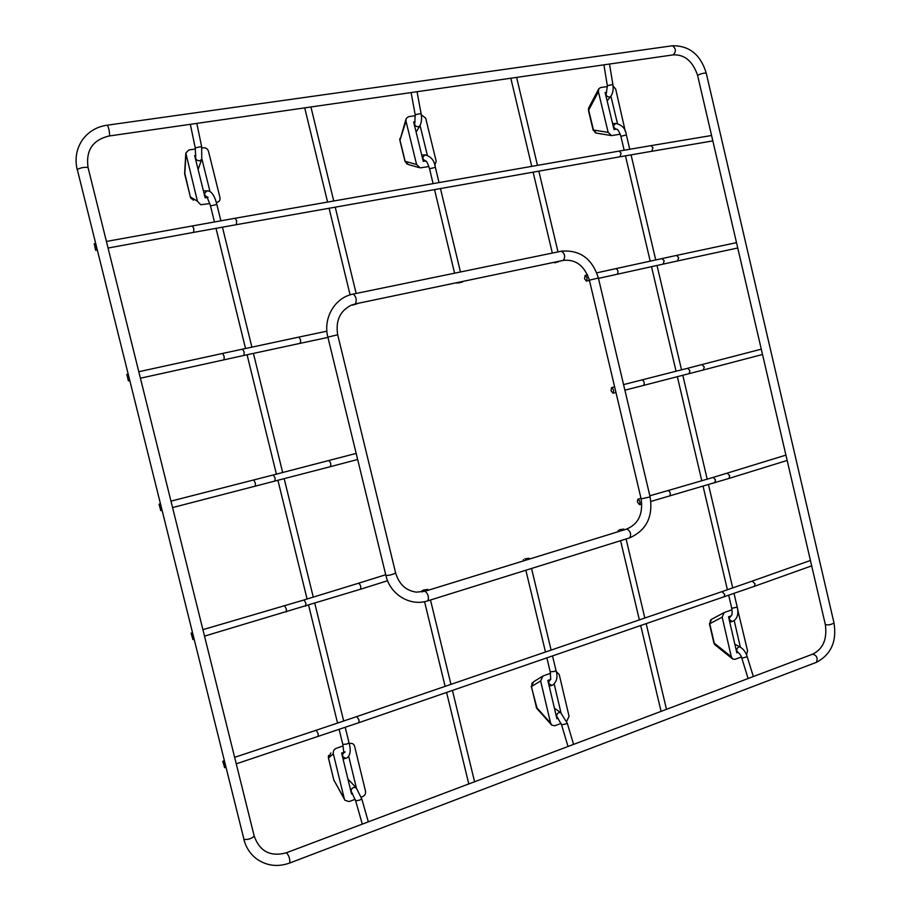 <?xml version="1.0" encoding="UTF-8"?>
<svg xmlns="http://www.w3.org/2000/svg" width="911" height="911" viewBox="0 0 911 911"><rect width="100%" height="100%" fill="white"/><g stroke="black" fill="none" stroke-linecap="round" stroke-linejoin="round"><path stroke-width="1.37" d="M349.255 743.775L349.904 743.547C352.272 743.012 353.844 743.934 354.618 746.325L365.482 791.09C365.892 793.595 364.992 795.405 362.772 796.521L361.223 797.091M333.346 753.796L328.484 758.066L333.87 780.089L344.312 798.856L333.346 753.796C332.936 751.347 333.802 749.559 335.965 748.421L343.14 745.904M344.312 798.856L344.905 800.222L349.061 801.578L355.188 799.311M342.832 744.515L343.811 752.292L341.602 753.067L351.555 794.028L352.603 793.64M344.836 751.928L344.256 752.144M348.719 756.437L356.372 787.924M330.932 752.907L328.404 757.781M328.427 757.998L333.779 779.873L344.586 799.664M95.404 246.414L94.22 243.658L95.655 250.309L95.404 246.414M243.966 355.427L299.981 343.379C301.142 341.01 300.698 338.938 298.637 337.138L222.637 353.422L224.106 356.281L224.106 359.799L244 355.427L244.114 351.908L242.451 349.107M128.155 377.302L128.383 380.866L126.834 374.33L128.155 377.302M356.679 303.944L352.591 305.117L356.679 303.944M722.172 617.146L731.305 656.785L714.258 643.177L709.76 623.762L722.172 617.146L724.188 612.534L732.045 609.778M741.395 656.979L735.006 659.325L732.774 659.063L731.305 656.785M737.694 609.698L747.567 650.818L746.53 654.815M738.183 652.356L736.84 652.845L728.538 616.804L731.066 615.916M740.336 647.152L734.22 620.573M710.66 619.856L709.76 623.762L711.491 619.366L723.516 612.898M732.364 658.733L715.363 645.147L713.848 642.824L709.396 623.591M224.448 765.001L224.675 767.7L222.751 761.266L224.448 765.001M524.85 558.853L529.097 558.249L524.85 558.853M216.328 202.458L217.046 202.344C219.414 201.638 220.382 200.021 219.95 197.482L208.505 151.374C207.685 148.88 206.023 147.673 203.506 147.764L201.9 148.003M195.455 148.983L188.85 149.985L185.81 153.059L197.436 201.251L190.376 196.947L184.762 174.274L185.901 154.824M209.86 203.552L200.762 204.724L197.436 201.251M207.218 197.471L205.146 197.824L194.669 155.622L195.865 155.439M209.986 191.561L201.878 158.901M193.417 200.238L190.422 197.163M190.353 197.015L184.671 172.737M556.245 671.578L559.195 674.425L569.079 716.342L566.653 721.375M540.633 680.95L531.466 686.564L536.363 707.209L550.608 723.129L540.633 680.95L542.945 675.973L550.54 673.309M550.608 723.129L551.724 725.133L554.776 725.76L561.108 723.425M552.499 685.163L551.964 685.334C548.171 684.013 547.762 682.054 550.722 679.458L547.853 680.437L556.906 718.779L558.181 718.312M554.207 684.127L560.982 712.869M541.84 676.657L533.539 681.815L531.466 686.564L532.172 682.76M531.261 686.427L537.251 708.917M274.917 481.202L275.088 477.956L273.334 474.938L356.178 453.393M328.62 460.579L328.689 460.567C330.773 462.264 331.297 464.314 330.26 466.705L172.566 507.575M160.518 507.381L160.746 510.627L159.072 504.17L160.518 507.381M663.197 264.053L664.153 260.797L662.001 258.519M584.532 278.664L586.331 281.078C587.538 278.88 587.139 277.001 585.147 275.418L584.532 278.664M669.619 496.005L669.824 495.971C670.838 493.591 670.268 491.769 668.127 490.528L713.336 477.375L715.568 480.006L714.611 482.819M637.381 501.972L637.825 499.228C639.909 500.503 640.479 502.337 639.533 504.717L637.381 501.972M689.023 373.726L689.934 370.709L687.737 368.249L623.568 384.601M687.703 368.26L701.891 364.582L704.271 366.974L703.349 369.98L643.61 385.387C644.76 383.098 644.282 381.265 642.175 379.876M611.03 390.637L613.001 393.21C614.094 390.921 613.604 389.065 611.566 387.642L611.03 390.637M423.74 589.998L427.931 589.406L421.93 590.829L423.74 589.998M608.161 132.38L598.402 91.738L588.688 110.129L593.46 130.034L608.161 132.38L611.6 135.602L620.254 134.19M625.367 131.651L615.699 89.096L613.069 85.987M598.402 91.738L598.823 88.709L600.577 87.57L607.443 86.534M606.68 92.341L605.155 92.58L614.014 129.533L616.314 129.146C613.126 127.699 612.932 125.809 615.734 123.463L616.121 123.429M610.905 96.167L617.464 123.543M595.578 132.96L593.46 130.034L596.489 133.143M598.538 89.244L588.905 107.544L588.46 110.516L593.186 130.284M619.457 529.712L623.75 529.097L619.457 529.712M558.807 261.628L554.628 262.835L558.807 261.628M286.339 611.93L286.339 608.992L284.585 605.678L304.103 599.95L305.868 603.207L305.629 606.179M192.665 636.595L191.094 633.122L192.893 639.556L192.665 636.595M434.809 165.301L436.175 161.224L425.688 118.157L421.269 114.752M415.336 115.651L408.527 116.688L406.181 118.51L405.999 121.163L416.578 164.504L405.144 161.304L399.986 140.1L405.999 121.163M428.899 166.531L420.187 167.897L416.578 164.504M425.699 154.893L425.073 154.916C421.941 157.432 422.203 159.448 425.858 160.951L423.262 161.384L413.662 121.994L415.109 121.767M427.316 155.189L420.073 125.479M408.379 164.549L405.144 161.304L406.932 164.06M405.019 161.463L399.895 140.396L405.953 119.227M458.688 283.014L462.822 281.829L458.688 283.014M607.136 100.87L610.598 96.566L609.516 97.113C606.601 96.623 605.564 95.177 606.419 92.774L607.33 85.645L612.887 84.575L609.516 64.032M624.149 150.213L620.892 136.331L626.381 134.908M728.709 595.338L731.749 608.286L737.227 607.125M734.858 644.248L740.051 646.992L738.707 646.992C736.441 648.655 736.099 650.329 737.705 652.025C740.096 654.109 741.474 656.182 741.85 658.22L747.214 656.717M731.772 608.4C732.41 613.069 732.148 615.585 730.986 615.961C728.515 618.432 729.016 620.243 732.467 621.393L732.797 621.279M619.127 151.089L651.023 145.635L652.948 147.776L651.718 151.294L620.015 156.783L621.063 153.264L619.241 151.067L235.163 218.241L236.632 220.838L236.37 224.675L193.747 232.351L193.758 228.513L192.38 225.871M326.901 331.171L298.546 337.161M234.639 757.326L316.276 730.223L318.167 733.788L318.167 736.487M316.356 730.201L356.85 716.558L358.98 719.986L358.9 722.674L236.256 763.828M356.953 716.524L722.059 591.603L724.723 594.359L724.006 596.956M722.218 591.558L752.213 581.116L755.037 583.769L754.399 586.308L358.9 722.674M565.731 723.994L561.575 724.814L557.555 717.731C556.029 715.864 556.462 714.144 558.864 712.55L560.72 712.675L567.257 723.197L565.731 723.994M567.246 723.118L573.566 744.389M555.983 670.428L554.514 671.43L550.221 671.806L546.896 657.936M199.35 146.967L195.239 147.912L195.671 156.646C195.307 159.254 196.639 160.643 199.668 160.803L201.73 159.323L201.673 146.773L199.35 146.967M201.855 158.992L198.108 169.469M208.22 190.923L207.07 190.889C203.529 193.576 203.859 195.717 208.061 197.323L207.23 197.402L210.487 205.818M216.875 204.497L210.498 205.875L214.438 221.908M349.004 742.716L347 744.036L342.809 744.424L339.12 729.426M359.743 800.074L355.677 800.894L351.805 792.57C350.541 790.554 351.145 788.824 353.593 787.377L356.212 787.776L361.804 798.981L359.743 800.074M356.395 787.958L347.945 779.133M345.235 727.354L349.027 742.818C351.145 750.322 350.393 755.39 346.795 758.032L345.793 758.339C341.682 756.654 341.454 754.502 345.11 751.905L343.811 752.292M273.334 474.938L253.714 479.96L255.319 483.035L255.342 486.258M617.248 274.2L617.316 274.188C618.489 271.899 618.079 270.032 616.087 268.586L676.531 255.41L678.684 257.676L677.602 260.933L598.47 278.379M355.472 303.864C356.918 299.981 356.19 296.713 353.274 294.048C334.918 297.373 322.801 318.133 327.858 337.116L337.696 334.792C335.43 320.706 340.008 310.81 351.395 305.117L355.472 303.864M337.708 334.827L395.659 573.076C392.072 574.75 388.815 575.536 385.888 575.422L327.869 337.15M589.383 280.144C584.407 265.625 575.672 259.054 563.214 260.409L563.408 260.364C565.526 256.583 564.877 253.52 561.461 251.185L561.37 251.197M424.993 591.25L627.087 528.949C630.583 531.409 631.448 534.37 629.66 537.854C646.389 530.339 653.21 516.696 650.112 496.928L641.128 498.875L589.394 280.178L598.379 277.992C592.218 258.622 579.92 249.694 561.461 251.185L353.274 294.048M598.368 277.946L650.09 496.814M395.636 572.973L395.659 573.076C399.098 584.327 405.999 590.681 416.361 592.15L425.198 591.25C428.193 594.109 429.092 597.297 427.885 600.804L629.49 537.911M289.664 863.036L289.823 862.968C290.005 858.549 288.844 855.144 286.361 852.787C270.487 857.046 259.772 851.489 254.215 836.116L254.18 835.956M106.769 125.251L106.917 125.228C108.568 125.126 110.618 136.445 108.864 136.035C92.603 140.043 85.668 150.543 88.06 167.522C84.677 166.941 81.079 167.59 77.276 169.457L243.977 839.452C248.247 839.737 251.664 838.621 254.215 836.116L88.082 167.635M816.108 662.445L816.45 662.308C818.032 658.072 816.768 655.362 812.646 654.166L286.521 852.73M833.975 622.794L834.02 623.01C830.752 624.821 827.86 625.31 825.32 624.479C827.313 639.089 823.1 648.985 812.646 654.166M706.253 73.199L706.219 73.039C702.518 73.176 699.659 74.019 697.632 75.545L825.32 624.479M672.227 45.801L672.512 45.755C676.064 48.647 676.281 51.688 673.195 54.876C684.708 54.375 692.85 61.265 697.632 75.545M650.898 501.437L728.948 478.434L729.722 475.667L727.115 473.151L713.188 477.398M643.542 385.41L624.889 390.17M762.518 354.493L703.303 369.991M304.001 599.95L358.638 583.199C360.676 584.953 361.257 586.98 360.357 589.28L204.508 636.117M435.378 167.362L429.536 168.774L433.101 183.623M416.111 132.072L419.8 125.946C421.554 122.734 421.975 118.601 421.076 113.568L415.177 114.684L411.1 92.569M419.8 125.946L418.32 126.823C415.291 126.47 414.129 125.023 414.847 122.461L415.177 114.684M328.564 755.401L328.393 757.872M333.802 780.01L334.052 780.693M607.318 85.6L603.902 64.84M610.598 96.566C612.864 93.446 613.627 89.449 612.875 84.541M605.485 93.958L606.259 92.979M629.74 149.245L626.358 134.828C625.55 128.576 622.019 124.784 615.768 123.452L612.602 123.645M615.984 129.168L613.957 129.271M620.869 136.251C619.207 131.4 617.681 129.032 616.314 129.146M625.47 155.827L650.192 261.093M651.49 266.616L676.064 371.244M677.363 376.733L701.789 480.757M703.087 486.258L727.399 589.77M631.061 154.847L655.715 259.886M657.013 265.408L681.53 369.843M682.817 375.332L707.187 479.163M708.485 484.663L732.729 587.937M734.027 593.494L737.261 607.25C738.696 614.014 737.375 618.626 733.298 621.086L729.791 622.213M741.873 658.289L748.102 678.524M740.051 646.992C743.365 648.928 745.756 652.196 747.236 656.785L753.34 676.543M736.498 651.376L737.511 651.923M235.163 218.241L106.428 241.438M95.553 243.408L94.22 243.658M193.747 232.351L108.067 248.031M97.204 250.024L95.701 250.297M620.015 156.783L236.439 224.664M651.843 151.272L712.835 140.92M651.023 145.635L711.582 135.5M300.015 343.367L327.937 337.4M222.637 353.422L138.802 371.722M128.064 374.068L126.834 374.33M224.106 359.799L140.419 378.213M129.681 380.582L128.394 380.866M304.718 107.874L327.584 202.083M329.087 208.266L350.097 294.868M310.924 106.974L333.733 201.012M335.225 207.184L356.155 293.456M713.894 642.995L714.964 644.817M224.277 760.765L222.808 761.243M225.905 767.29L224.675 767.7M754.399 586.308L811.678 565.868M752.395 581.047L810.437 560.481M561.597 724.883L568.02 746.485M556.473 716.946L557.35 717.583M554.4 708.166L560.72 712.675M552.533 656L556.017 670.553C557.999 676.679 556.928 681.508 552.818 685.038L549.196 686.154M550.255 671.931L550.722 679.458M523.313 559.627L523.597 560.834M525.863 570.24L545.484 652.025M529.097 558.249L529.291 559.069M531.546 568.464L551.109 650.09M201.673 146.773L196.822 123.384M195.239 147.878L190.342 124.317M195.239 157.899L195.558 156.965M220.861 220.758L216.852 204.428C214.484 195.261 211.261 190.752 207.184 190.866L203.392 190.775M207.161 197.288L204.998 197.209M216.009 228.308L245.526 348.446M247.075 354.755L276.409 474.141M277.946 480.416L307.087 599.017M308.624 605.291L337.571 723.106M222.432 227.158L251.88 347.091M253.417 353.388L282.672 472.524M284.209 478.776L313.27 597.138M314.807 603.401L343.686 721.034M355.7 800.951L362.293 824.125M361.804 798.981L368.329 821.859M350.997 791.705L351.635 792.376M346.795 758.032L343.06 759.079M185.764 153.857L184.66 172.783M190.376 197.106L191.196 198.735M184.626 173.546L184.739 174.354M537.228 708.906L551.303 724.655M536.169 707.05L536.83 708.451M330.26 466.705L357.659 459.486M253.714 479.96L170.961 501.13M160.347 503.84L159.072 504.17M161.964 510.308L160.746 510.627M616.087 268.586L596.785 272.844M587.595 274.871L585.147 275.418M589.451 280.383L586.331 281.078M677.647 260.922L737.739 247.986M676.531 255.41L736.498 242.633M563.214 260.409L355.381 303.887M626.666 529.029C638.349 524.132 643.177 514.111 641.15 498.977M427.885 600.804C410.292 606.828 390.033 594.484 385.888 575.422M77.196 169.64C74.668 158.605 76.456 148.618 82.559 139.679C88.549 131.605 96.668 126.788 106.917 125.228L672.512 45.755C689.354 45.596 700.582 54.683 706.219 73.039L834.02 623.01C836.924 641.446 831.071 654.542 816.45 662.308L289.823 862.968C278.037 867.215 267.139 865.974 257.141 859.278C250.445 854.347 246.004 847.674 243.806 839.27M109.001 136.012L673.195 54.876M668.127 490.528L649.839 495.778M641.002 498.317L637.905 499.205M641.879 504.045L639.533 504.717M728.948 478.434L787.161 460.454M727.229 473.116L785.92 455.124M614.629 386.868L611.566 387.642M615.961 392.459L613.001 393.21M701.891 364.582L761.277 349.175M421.941 590.897L422.192 591.934M424.56 601.67L445.115 686.359M446.595 692.474L468.789 783.938M427.931 589.406L428.147 590.282M430.493 599.996L450.956 684.355M452.437 690.47L474.574 781.752M596.523 133.143L610.825 135.477M588.62 108.09L588.426 110.39M618.125 530.396L618.41 531.568M620.573 540.69L639.374 619.901M640.729 625.629L661.079 711.366M623.75 529.097L623.933 529.872M626.085 538.97L644.84 618.022M646.195 623.75L666.488 709.327M510.82 78.232L531.739 166.371M533.117 172.168L552.317 253.064M516.617 77.401L537.479 165.369M538.845 171.154L557.999 251.891M360.357 589.28L387.596 580.728M358.513 583.222L385.729 574.739M284.585 605.678L202.914 629.66M192.426 632.735L191.139 633.122M194.032 639.215L192.893 639.556M418.912 167.533L408.424 164.549M399.838 138.563L399.861 140.271M434.536 189.602L454.589 273.186M456.866 282.661L457.003 283.23M421.713 155.018L425.141 154.904C430.983 156.385 434.388 160.518 435.356 167.282L439.022 182.587M440.457 188.566L460.454 271.979M421.076 113.568L417.056 91.715M414.084 123.737L414.687 122.734M425.346 160.962L423.171 161.019M429.514 168.694C425.858 157.91 426.189 162.853 425.858 160.951"/></g></svg>
